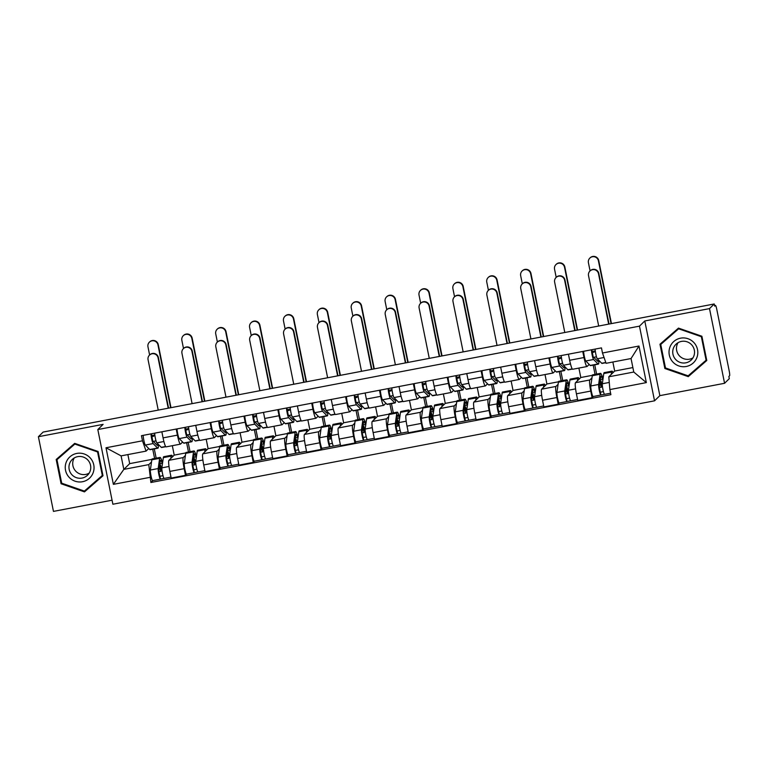 <?xml version="1.0" encoding="UTF-8"?>
<svg xmlns="http://www.w3.org/2000/svg" width="768" height="768" viewBox="0 0 768 768"><rect width="100%" height="100%" fill="white"/><g stroke="black" fill="none" stroke-linecap="round" stroke-linejoin="round"><path stroke-width="1.15" d="M724.57 383.29L709.507 308.611L714.24 303.974L43.133 432.077L38.4 436.714L103.123 424.358L97.814 429.552L112.877 504.23L654.538 400.829L659.846 395.645L724.57 383.29L729.302 378.653L728.861 376.474L729.6 375.754A4.454 0.557 79.2 0 0 729.197 370.934L716.774 309.322A4.454 0.557 79.2 0 0 715.459 305.405A4.454 0.557 79.2 0 0 715.421 305.434L714.566 305.597M38.4 436.714L53.462 511.392L112.061 500.208M709.507 308.611L644.784 320.966L639.475 326.15L97.814 429.552M714.24 303.974L714.682 306.154L715.421 305.434L714.566 305.578M172.32 445.69L174.221 455.126L168.912 460.32A10.253 1.277 79.2 0 0 169.843 471.408L171.178 478.051L185.51 475.315L184.176 468.672A10.253 1.277 -100.8 0 1 183.245 457.584L185.395 455.482M177.418 435.139L163.075 437.875A10.253 1.277 79.2 0 0 166.099 446.88L180.432 444.144A10.253 1.277 -100.8 0 1 177.418 435.139L176.189 429.062M163.075 437.875L161.856 431.798M186.749 474.096L185.51 475.315M185.693 430.128L186.518 434.256M188.17 442.426L190.042 451.699M182.621 442.042L180.528 444.086A10.253 1.277 -100.8 0 1 180.432 444.144M188.477 451.997L186.605 442.723M206.198 439.219L208.099 448.666L202.8 453.85A10.253 1.277 79.2 0 0 203.722 464.938L205.056 471.581L219.398 468.845L218.054 462.202A10.253 1.277 -100.8 0 1 217.133 451.114L219.283 449.011M195.734 425.328L196.963 431.414A10.253 1.277 79.2 0 0 199.978 440.41L214.31 437.674A10.253 1.277 -100.8 0 1 211.296 428.678L210.067 422.592M220.637 467.635L219.398 468.845M219.571 423.658L220.406 427.786M222.048 435.955L223.92 445.229M216.499 435.571L214.406 437.616A10.253 1.277 -100.8 0 1 214.31 437.674M222.355 445.526L220.483 436.253M240.077 432.758L241.987 442.195L236.678 447.389A10.253 1.277 79.2 0 0 237.6 458.477L238.944 465.11L253.277 462.374L251.933 455.731A10.253 1.277 -100.8 0 1 251.011 444.653L253.162 442.55M229.613 418.858L230.842 424.944A10.253 1.277 79.2 0 0 233.856 433.939L248.189 431.203A10.253 1.277 -100.8 0 1 245.174 422.208L243.946 416.122M254.515 461.165L253.277 462.374M253.45 417.187L254.285 421.315M255.936 429.485L257.798 438.758M250.378 429.101L248.285 431.155A10.253 1.277 -100.8 0 1 248.189 431.203M256.234 439.056L254.371 429.782M273.965 426.288L275.866 435.725L270.557 440.918A10.253 1.277 79.2 0 0 271.478 452.006L272.822 458.65L287.155 455.914L285.821 449.27A10.253 1.277 -100.8 0 1 284.89 438.182L287.04 436.08M263.501 412.397L264.72 418.474A10.253 1.277 79.2 0 0 267.734 427.478L282.077 424.742A10.253 1.277 -100.8 0 1 279.053 415.738L277.834 409.661M288.394 454.694L287.155 455.914M287.338 410.726L288.163 414.854M289.814 423.024L291.686 432.298M284.266 422.64L282.173 424.685A10.253 1.277 -100.8 0 1 282.077 424.742M290.122 432.595L288.25 423.322M307.843 419.818L309.744 429.264L304.435 434.448A10.253 1.277 79.2 0 0 305.366 445.536L306.701 452.179L321.034 449.443L319.699 442.8A10.253 1.277 -100.8 0 1 318.778 431.712L320.918 429.61M297.379 405.926L298.608 412.013A10.253 1.277 79.2 0 0 301.622 421.008L315.955 418.272A10.253 1.277 -100.8 0 1 312.941 409.267L311.712 403.19M322.272 448.234L321.034 449.443M321.216 404.256L322.051 408.384M323.693 416.554L325.565 425.827M318.144 416.17L316.051 418.214A10.253 1.277 -100.8 0 1 315.955 418.272M324 426.125L322.128 416.851M341.722 413.347L343.632 422.794L338.323 427.987A10.253 1.277 79.2 0 0 339.245 439.066L340.589 445.709L354.922 442.973L353.578 436.33A10.253 1.277 -100.8 0 1 352.656 425.251L354.806 423.149M331.258 399.456L332.486 405.542A10.253 1.277 79.2 0 0 335.501 414.538L349.834 411.802A10.253 1.277 -100.8 0 1 346.819 402.806L345.59 396.72M356.16 441.763L354.922 442.973M355.094 397.786L355.93 401.914M357.571 410.083L359.443 419.357M352.022 409.699L349.93 411.744A10.253 1.277 -100.8 0 1 349.834 411.802M357.878 419.654L356.016 410.381M375.61 406.886L377.51 416.323L372.202 421.517A10.253 1.277 79.2 0 0 373.123 432.605L374.467 439.238L388.8 436.502L387.456 429.869A10.253 1.277 -100.8 0 1 386.534 418.781L388.685 416.678M365.136 392.995L366.365 399.072A10.253 1.277 79.2 0 0 369.379 408.067L383.722 405.331A10.253 1.277 -100.8 0 1 380.698 396.336L379.478 390.259M390.038 435.293L388.8 436.502M388.973 391.325L389.808 395.453M391.459 403.622L393.331 412.886M385.91 403.238L383.818 405.283A10.253 1.277 -100.8 0 1 383.722 405.331M391.766 413.194L389.894 403.92M409.488 400.416L411.389 409.853L406.08 415.046A10.253 1.277 79.2 0 0 407.011 426.134L408.346 432.778L422.678 430.042L421.344 423.398A10.253 1.277 -100.8 0 1 420.413 412.31L422.563 410.208M399.024 386.525L400.243 392.602A10.253 1.277 79.2 0 0 403.267 401.606L417.6 398.87A10.253 1.277 -100.8 0 1 414.586 389.866L413.357 383.789M423.917 428.832L422.678 430.042M422.861 384.854L423.686 388.982M425.338 397.152L427.21 406.426M419.789 396.768L417.696 398.813A10.253 1.277 -100.8 0 1 417.6 398.87M425.645 406.723L423.773 397.45M443.366 393.946L445.267 403.392L439.968 408.586A10.253 1.277 79.2 0 0 440.89 419.664L442.224 426.307L456.566 423.571L455.222 416.928A10.253 1.277 -100.8 0 1 454.301 405.85L456.451 403.747M432.902 380.054L434.131 386.141A10.253 1.277 79.2 0 0 437.146 395.136L451.478 392.4A10.253 1.277 -100.8 0 1 448.464 383.405L447.235 377.318M457.805 422.362L456.566 423.571M456.739 378.384L457.574 382.512M459.216 390.682L461.088 399.955M453.667 390.298L451.574 392.342A10.253 1.277 -100.8 0 1 451.478 392.4M459.523 400.253L457.651 390.979M477.245 387.485L479.155 396.922L473.846 402.115A10.253 1.277 79.2 0 0 474.768 413.203L476.112 419.837L490.445 417.101L489.101 410.467A10.253 1.277 -100.8 0 1 488.179 399.379L490.33 397.277M466.781 373.594L468.01 379.67A10.253 1.277 79.2 0 0 471.024 388.666L485.357 385.93A10.253 1.277 -100.8 0 1 482.342 376.934L481.114 370.858M491.683 415.891L490.445 417.101M490.618 371.914L491.453 376.051M493.104 384.221L494.966 393.485M487.546 383.837L485.462 385.882A10.253 1.277 -100.8 0 1 485.357 385.93M493.402 393.792L491.539 384.518M511.133 381.014L513.034 390.451L507.725 395.645A10.253 1.277 79.2 0 0 508.646 406.733L509.99 413.376L524.323 410.64L522.989 403.997A10.253 1.277 -100.8 0 1 522.058 392.909L524.208 390.806M500.669 367.123L501.888 373.2A10.253 1.277 79.2 0 0 504.902 382.205L519.245 379.469A10.253 1.277 -100.8 0 1 516.221 370.464L515.002 364.387M525.562 409.43L524.323 410.64M524.506 365.453L525.331 369.581M526.982 377.75L528.854 387.024M521.434 377.366L519.341 379.411A10.253 1.277 -100.8 0 1 519.245 379.469M527.29 387.322L525.418 378.048M545.011 374.544L546.912 383.99L541.603 389.184A10.253 1.277 79.2 0 0 542.534 400.262L543.869 406.906L558.202 404.17L556.867 397.526A10.253 1.277 -100.8 0 1 555.946 386.438L558.086 384.346M534.547 360.653L535.776 366.739A10.253 1.277 79.2 0 0 538.79 375.734L553.123 372.998A10.253 1.277 -100.8 0 1 550.109 364.003L548.88 357.917M559.44 402.96L558.202 404.17M558.384 358.982L559.219 363.11M560.861 371.28L562.733 380.554M555.312 370.896L553.219 372.941A10.253 1.277 -100.8 0 1 553.123 372.998M561.168 380.851L559.296 371.578M578.89 368.083L580.8 377.52L575.491 382.714A10.253 1.277 79.2 0 0 576.413 393.802L577.757 400.435L592.09 397.699L590.746 391.066A10.253 1.277 -100.8 0 1 589.824 379.978L591.974 377.875M568.426 354.192L569.654 360.269A10.253 1.277 79.2 0 0 572.669 369.264L587.002 366.528A10.253 1.277 -100.8 0 1 583.987 357.533L582.758 351.446M593.328 396.49L592.09 397.699M592.262 352.512L593.098 356.65M594.739 364.81L596.611 374.083M589.19 364.435L587.098 366.48A10.253 1.277 -100.8 0 1 587.002 366.528M595.046 374.381L593.184 365.117M580.8 377.52L592.358 375.312M546.912 383.99L558.48 381.782M513.034 390.451L524.602 388.243M479.155 396.922L490.723 394.714M445.267 403.392L456.835 401.184M411.389 409.853L422.957 407.654M377.51 416.323L389.078 414.115M343.632 422.794L355.19 420.586M309.744 429.264L321.312 427.056M275.866 435.725L287.434 433.517M241.987 442.195L253.555 439.987M208.099 448.666L219.667 446.458M174.221 455.126L185.789 452.918M127.872 454.589L129.696 463.632L123.821 469.382L148.8 464.611L151.517 461.952M129.696 463.632L151.91 459.389M148.742 448.512L146.074 451.114L121.094 455.875L123.821 469.382L113.376 484.349L106.003 447.773L142.483 440.803L146.074 451.114M154.598 458.458L152.726 449.194M612.854 362.006L614.678 371.05L608.803 376.8L633.773 372.038L631.056 358.541L606.077 363.302L602.486 353.002L601.459 347.885L141.456 435.686L142.483 440.803M602.486 353.002L638.976 346.032L646.349 382.608L609.859 389.578L608.803 376.8M148.8 464.611L150.893 482.496L610.896 394.694L609.859 389.578M149.866 477.379L113.376 484.349M654.538 400.829L639.475 326.15M98.102 451.498L74.698 443.366L56.189 459.494L61.085 483.754L84.48 491.885L102.998 475.757L98.102 451.498M659.846 395.645L644.784 320.966M701.885 336.24L678.48 328.109L659.971 344.246L664.858 368.506L688.262 376.637L706.781 360.499L701.885 336.24M614.678 371.05L632.88 367.574M152.87 480.566L150.893 482.496M151.805 436.589L152.64 440.726M154.291 448.886L156.163 458.16M106.003 447.773L121.094 455.875M633.773 372.038L646.349 382.608M631.056 358.541L638.976 346.032M57.206 458.611L57.35 459.322M84.845 490.685L85.488 490.906L102.979 475.661M85.488 490.906L84.48 491.885M61.69 483.158L61.085 483.754M660.989 343.354L661.133 344.074M688.618 375.437L689.261 375.658L706.762 360.413M689.261 375.658L688.262 376.637M665.472 367.901L664.858 368.506M149.482 355.114L149.789 354.816A5.126 5.069 45.6 0 1 158.371 357.523L158.064 357.83A5.126 5.069 -134.4 0 0 149.482 355.114A5.126 5.069 -134.4 0 0 148.07 359.731L158.227 410.112M153.437 435.216L153.648 436.243L154.531 435.014M165.782 446.698L161.606 447.494A13.373 1.67 -100.8 0 1 161.261 447.331L156.835 442.858A5.568 0.691 -100.8 0 1 155.501 438.835A5.568 0.691 -100.8 0 1 154.685 433.162M157.747 443.789A10.474 1.306 -100.8 0 1 157.363 445.354A10.474 1.306 -100.8 0 1 157.094 445.229L152.669 440.755L151.709 435.552L154.829 434.957M153.293 441.379L156.019 440.861M158.352 444.394A13.373 1.67 -100.8 0 1 157.91 448.195A13.373 1.67 -100.8 0 1 157.565 448.032L153.139 443.568A5.568 0.691 -100.8 0 1 151.814 439.546A5.568 0.691 -100.8 0 1 150.989 433.872M157.91 448.195L150.086 449.693A13.373 1.67 -100.8 0 1 149.75 449.53L145.325 445.056A5.568 0.691 -100.8 0 1 143.99 441.034A5.568 0.691 -100.8 0 1 143.174 435.36M153.648 436.243L151.67 436.618M151.709 435.552L151.354 433.795M158.064 357.83L168.221 408.202M168.576 408.134L158.371 357.523M149.376 342.182L149.693 341.875A5.126 5.069 45.6 0 1 158.266 344.592L157.958 344.89A5.126 5.069 -134.4 0 0 149.376 342.182A5.126 5.069 -134.4 0 0 147.965 346.8L149.616 354.979M159.542 466.09L160.608 465.139L159.648 465.322M160.608 465.139L161.712 470.582L158.813 471.888M159.869 463.776L162.154 463.334A10.474 1.306 79.2 0 0 160.598 460.262A10.474 1.306 79.2 0 0 160.272 460.973L158.813 471.206L160.493 479.098A5.568 0.691 79.2 0 1 160.435 479.126L152.621 480.614A5.568 0.691 79.2 0 0 152.669 480.586M162.154 463.334L162.038 461.338A13.373 1.67 79.2 0 0 160.051 457.421A13.373 1.67 79.2 0 0 159.638 458.323L158.179 468.557A5.568 0.691 79.2 0 0 158.899 474.73A5.568 0.691 79.2 0 0 160.435 479.126M160.051 457.421L152.237 458.909A13.373 1.67 79.2 0 0 151.824 459.811L150.355 470.045A5.568 0.691 79.2 0 0 151.085 476.218A5.568 0.691 79.2 0 0 152.621 480.614M162.989 475.68L159.869 476.275M172.646 456.672A13.373 1.67 79.2 0 0 171.562 455.222L163.747 456.72A13.373 1.67 79.2 0 0 163.334 457.613L161.866 467.846A5.568 0.691 79.2 0 0 162.595 474.029A5.568 0.691 79.2 0 0 164.131 478.416A5.568 0.691 79.2 0 0 164.179 478.387M171.562 455.222A13.373 1.67 79.2 0 0 171.149 456.125L170.822 458.458M164.074 478.406L160.493 479.098M159.658 466.07L160.752 471.514M170.986 407.674L158.266 344.592M157.958 344.89L170.63 407.741M183.36 348.653L183.667 348.346A5.126 5.069 45.6 0 1 192.25 351.062L191.942 351.36A5.126 5.069 -134.4 0 0 183.36 348.653A5.126 5.069 -134.4 0 0 181.949 353.27L192.106 403.642M187.315 428.755L187.526 429.773L188.419 428.544M199.661 440.227L195.485 441.024A13.373 1.67 -100.8 0 1 195.139 440.861L190.714 436.397A5.568 0.691 -100.8 0 1 189.389 432.374A5.568 0.691 -100.8 0 1 188.563 426.701M191.626 437.318A10.474 1.306 -100.8 0 1 191.251 438.883A10.474 1.306 -100.8 0 1 190.982 438.758L186.547 434.285L185.587 429.082L188.707 428.486M187.171 434.918L189.898 434.4M192.23 437.923A13.373 1.67 -100.8 0 1 191.789 441.734A13.373 1.67 -100.8 0 1 191.453 441.571L187.018 437.098A5.568 0.691 -100.8 0 1 185.693 433.075A5.568 0.691 -100.8 0 1 184.877 427.402M191.789 441.734L183.974 443.222A13.373 1.67 -100.8 0 1 183.629 443.059L179.203 438.595A5.568 0.691 -100.8 0 1 177.878 434.563A5.568 0.691 -100.8 0 1 177.053 428.899M187.526 429.773L185.558 430.147M185.587 429.082L185.242 427.334M191.942 351.36L202.099 401.741M202.454 401.664L192.25 351.062M217.238 342.182L217.555 341.875A5.126 5.069 45.6 0 1 226.128 344.592L225.821 344.89A5.126 5.069 -134.4 0 0 217.238 342.182A5.126 5.069 -134.4 0 0 215.827 346.8L225.994 397.181M221.203 422.285L221.405 423.302L222.298 422.074M233.549 433.757L229.363 434.563A13.373 1.67 -100.8 0 1 229.027 434.4L224.592 429.926A5.568 0.691 -100.8 0 1 223.267 425.904A5.568 0.691 -100.8 0 1 222.442 420.23M225.514 430.848A10.474 1.306 -100.8 0 1 225.13 432.422A10.474 1.306 -100.8 0 1 224.861 432.288L220.435 427.824L219.475 422.611L222.595 422.016M221.059 428.448L223.776 427.93M226.118 431.462A13.373 1.67 -100.8 0 1 225.677 435.264A13.373 1.67 -100.8 0 1 225.331 435.101L220.906 430.627A5.568 0.691 -100.8 0 1 219.571 426.605A5.568 0.691 -100.8 0 1 218.755 420.931M225.677 435.264L217.853 436.762A13.373 1.67 -100.8 0 1 217.507 436.589L213.082 432.125A5.568 0.691 -100.8 0 1 211.757 428.102A5.568 0.691 -100.8 0 1 210.931 422.429M221.405 423.302L219.437 423.686M219.475 422.611L219.12 420.864M225.821 344.89L235.978 395.27M236.333 395.203L226.128 344.592M68.842 476.986A14.486 14.323 -134.4 0 0 89.174 478.493A14.486 14.323 -134.4 0 0 90.442 458.17A14.486 14.323 -134.4 0 0 70.109 456.672A14.486 14.323 -134.4 0 0 68.842 476.986M71.683 474.49A10.963 10.848 -134.4 0 0 87.523 475.21A10.963 10.848 -134.4 0 0 88.032 460.243A10.963 10.848 -134.4 0 0 72.192 459.523A10.963 10.848 -134.4 0 0 71.683 474.49M74.294 457.93A10.963 10.848 -134.4 0 0 89.174 473.136M74.899 444.077L97.574 451.949L102.317 475.459L84.384 491.088L61.699 483.206L56.966 459.706L75.379 443.606M56.966 459.706L75.341 443.587M98.054 451.478L97.574 451.949M102.835 474.95L102.317 475.459M672.624 361.738A14.486 14.323 -134.4 0 0 692.947 363.235A14.486 14.323 -134.4 0 0 694.214 342.922A14.486 14.323 -134.4 0 0 673.891 341.414A14.486 14.323 -134.4 0 0 672.624 361.738M675.456 359.242A10.963 10.848 -134.4 0 0 691.306 359.952A10.963 10.848 -134.4 0 0 691.814 344.995A10.963 10.848 -134.4 0 0 675.965 344.275A10.963 10.848 -134.4 0 0 675.456 359.242M678.067 342.672A10.963 10.848 -134.4 0 0 692.957 357.888M678.682 328.819L701.357 336.701L706.099 360.202L688.157 375.83L665.482 367.958L660.739 344.448L679.162 328.349M660.739 344.448L679.123 328.339M701.837 336.23L701.357 336.701M706.618 359.693L706.099 360.202M183.264 335.712L183.571 335.414A5.126 5.069 45.6 0 1 192.154 338.122L191.837 338.429A5.126 5.069 -134.4 0 0 183.264 335.712A5.126 5.069 -134.4 0 0 181.853 340.33L183.504 348.518M193.421 459.629L194.486 458.669L193.536 458.851M194.486 458.669L195.59 464.112L192.691 465.418M193.757 457.306L196.032 456.864A10.474 1.306 79.2 0 0 194.477 453.802A10.474 1.306 79.2 0 0 194.15 454.502L192.691 464.736L194.371 472.627A5.568 0.691 79.2 0 1 194.323 472.656L186.499 474.144A5.568 0.691 79.2 0 0 186.557 474.115M196.032 456.864L195.917 454.877A13.373 1.67 79.2 0 0 193.93 450.95A13.373 1.67 79.2 0 0 193.526 451.853L192.058 462.086A5.568 0.691 79.2 0 0 192.787 468.259A5.568 0.691 79.2 0 0 194.323 472.656M193.93 450.95L186.115 452.448A13.373 1.67 79.2 0 0 185.702 453.341L184.243 463.574A5.568 0.691 79.2 0 0 184.963 469.757A5.568 0.691 79.2 0 0 186.499 474.144M196.867 469.21L193.747 469.805M206.534 450.202A13.373 1.67 79.2 0 0 205.44 448.752L197.626 450.25A13.373 1.67 79.2 0 0 197.213 451.142L195.754 461.376A5.568 0.691 79.2 0 0 196.474 467.558A5.568 0.691 79.2 0 0 198.01 471.955A5.568 0.691 79.2 0 0 198.067 471.917M205.44 448.752A13.373 1.67 79.2 0 0 205.037 449.654L204.701 451.987M197.952 471.946L194.371 472.627M193.536 459.6L194.64 465.043M204.874 401.203L192.154 338.122M191.837 338.429L204.509 401.28M217.142 329.251L217.45 328.944A5.126 5.069 45.6 0 1 226.032 331.651L225.725 331.958A5.126 5.069 -134.4 0 0 217.142 329.251A5.126 5.069 -134.4 0 0 215.731 333.869L217.382 342.048M227.299 453.158L228.374 452.208L227.414 452.39M228.374 452.208L229.469 457.651L226.57 458.947M227.635 450.835L229.91 450.403A10.474 1.306 79.2 0 0 228.355 447.331A10.474 1.306 79.2 0 0 228.038 448.032L226.57 458.266L228.25 466.157A5.568 0.691 79.2 0 1 228.202 466.186L220.378 467.683A5.568 0.691 79.2 0 0 220.435 467.654M229.91 450.403L229.805 448.406A13.373 1.67 79.2 0 0 227.818 444.49A13.373 1.67 79.2 0 0 227.405 445.382L225.936 455.616A5.568 0.691 79.2 0 0 226.666 461.798A5.568 0.691 79.2 0 0 228.202 466.186M227.818 444.49L219.994 445.978A13.373 1.67 79.2 0 0 219.581 446.88L218.122 457.114A5.568 0.691 79.2 0 0 218.842 463.286A5.568 0.691 79.2 0 0 220.378 467.683M230.746 462.739L227.626 463.334M240.413 443.731A13.373 1.67 79.2 0 0 239.328 442.291L231.504 443.779A13.373 1.67 79.2 0 0 231.101 444.682L229.632 454.915A5.568 0.691 79.2 0 0 230.352 461.088A5.568 0.691 79.2 0 0 231.888 465.485A5.568 0.691 79.2 0 0 231.946 465.456M239.328 442.291A13.373 1.67 79.2 0 0 238.915 443.184L238.579 445.526M231.83 465.475L228.25 466.157M227.424 453.139L228.518 458.582M238.752 394.742L226.032 331.651M225.725 331.958L238.397 394.81M251.126 335.712L251.434 335.414A5.126 5.069 45.6 0 1 260.016 338.122L259.699 338.429A5.126 5.069 -134.4 0 0 251.126 335.712A5.126 5.069 -134.4 0 0 249.715 340.33L259.872 390.71M255.082 415.814L255.283 416.842L256.176 415.603M267.427 427.296L263.242 428.093A13.373 1.67 -100.8 0 1 262.906 427.93L258.48 423.456A5.568 0.691 -100.8 0 1 257.146 419.434A5.568 0.691 -100.8 0 1 256.33 413.76M259.392 424.387A10.474 1.306 -100.8 0 1 259.008 425.952A10.474 1.306 -100.8 0 1 258.739 425.827L254.314 421.354L253.354 416.15L256.474 415.555M254.938 421.978L257.654 421.459M259.997 424.992A13.373 1.67 -100.8 0 1 259.555 428.794A13.373 1.67 -100.8 0 1 259.21 428.63L254.784 424.166A5.568 0.691 -100.8 0 1 253.459 420.144A5.568 0.691 -100.8 0 1 252.634 414.47M259.555 428.794L251.731 430.291A13.373 1.67 -100.8 0 1 251.395 430.128L246.96 425.654A5.568 0.691 -100.8 0 1 245.635 421.632A5.568 0.691 -100.8 0 1 244.819 415.958M255.283 416.842L253.315 417.216M253.354 416.15L252.998 414.394M259.699 338.429L269.866 388.8M270.221 388.733L260.016 338.122M285.005 329.251L285.312 328.944A5.126 5.069 45.6 0 1 293.894 331.651L293.587 331.958A5.126 5.069 -134.4 0 0 285.005 329.251A5.126 5.069 -134.4 0 0 283.594 333.869L293.75 384.24M288.96 409.354L289.171 410.371L290.064 409.142M301.306 420.826L297.13 421.622A13.373 1.67 -100.8 0 1 296.784 421.459L292.358 416.995A5.568 0.691 -100.8 0 1 291.024 412.963A5.568 0.691 -100.8 0 1 290.208 407.299M293.27 417.917A10.474 1.306 -100.8 0 1 292.896 419.482A10.474 1.306 -100.8 0 1 292.627 419.357L288.192 414.883L287.232 409.68L290.352 409.085M288.816 415.517L291.542 414.998M293.875 418.522A13.373 1.67 -100.8 0 1 293.434 422.333A13.373 1.67 -100.8 0 1 293.088 422.17L288.662 417.696A5.568 0.691 -100.8 0 1 287.338 413.674A5.568 0.691 -100.8 0 1 286.512 408M293.434 422.333L285.619 423.821A13.373 1.67 -100.8 0 1 285.274 423.658L280.848 419.184A5.568 0.691 -100.8 0 1 279.514 415.162A5.568 0.691 -100.8 0 1 278.698 409.488M289.171 410.371L287.194 410.746M287.232 409.68L286.886 407.933M293.587 331.958L303.744 382.33M304.099 382.262L293.894 331.651M318.883 322.781L319.2 322.474A5.126 5.069 45.6 0 1 327.773 325.19L327.466 325.488A5.126 5.069 -134.4 0 0 318.883 322.781A5.126 5.069 -134.4 0 0 317.472 327.398L327.629 377.77M322.848 402.883L323.05 403.901L323.942 402.672M335.194 414.355L331.008 415.162A13.373 1.67 -100.8 0 1 330.662 414.998L326.237 410.525A5.568 0.691 -100.8 0 1 324.912 406.502A5.568 0.691 -100.8 0 1 324.086 400.829M327.149 411.446A10.474 1.306 -100.8 0 1 326.774 413.021A10.474 1.306 -100.8 0 1 326.506 412.886L322.08 408.422L321.12 403.21L324.24 402.614M322.694 409.046L325.421 408.528M327.754 412.061A13.373 1.67 -100.8 0 1 327.312 415.862A13.373 1.67 -100.8 0 1 326.976 415.699L322.541 411.226A5.568 0.691 -100.8 0 1 321.216 407.203A5.568 0.691 -100.8 0 1 320.4 401.53M327.312 415.862L319.498 417.35A13.373 1.67 -100.8 0 1 319.152 417.187L314.726 412.723A5.568 0.691 -100.8 0 1 313.402 408.701A5.568 0.691 -100.8 0 1 312.576 403.027M323.05 403.901L321.082 404.285M321.12 403.21L320.765 401.462M327.466 325.488L337.622 375.869M337.978 375.802L327.773 325.19M251.021 322.781L251.338 322.474A5.126 5.069 45.6 0 1 259.91 325.19L259.603 325.488A5.126 5.069 -134.4 0 0 251.021 322.781A5.126 5.069 -134.4 0 0 249.61 327.398L251.261 335.578M261.187 446.688L262.253 445.738L261.293 445.92M262.253 445.738L263.347 451.181L260.458 452.486M261.514 444.365L263.798 443.933A10.474 1.306 79.2 0 0 262.234 440.861A10.474 1.306 79.2 0 0 261.917 441.571L260.458 451.805L262.138 459.686A5.568 0.691 79.2 0 1 262.08 459.725L254.266 461.213A5.568 0.691 79.2 0 0 254.314 461.184M263.798 443.933L263.683 441.936A13.373 1.67 79.2 0 0 261.696 438.019A13.373 1.67 79.2 0 0 261.283 438.912L259.824 449.146A5.568 0.691 79.2 0 0 260.544 455.328A5.568 0.691 79.2 0 0 262.08 459.725M261.696 438.019L253.872 439.507A13.373 1.67 79.2 0 0 253.469 440.41L252 450.643A5.568 0.691 79.2 0 0 252.73 456.816A5.568 0.691 79.2 0 0 254.266 461.213M264.624 456.278L261.514 456.874M274.291 437.261A13.373 1.67 79.2 0 0 273.206 435.821L265.382 437.309A13.373 1.67 79.2 0 0 264.979 438.211L263.51 448.445A5.568 0.691 79.2 0 0 264.24 454.618A5.568 0.691 79.2 0 0 265.776 459.014A5.568 0.691 79.2 0 0 265.824 458.986M273.206 435.821A13.373 1.67 79.2 0 0 272.794 436.723L272.458 439.056M265.709 459.005L262.138 459.686M261.302 446.669L262.397 452.112M272.63 388.272L259.91 325.19M259.603 325.488L272.275 388.339M284.909 316.31L285.216 316.013A5.126 5.069 45.6 0 1 293.789 318.72L293.482 319.027A5.126 5.069 -134.4 0 0 284.909 316.31A5.126 5.069 -134.4 0 0 283.498 320.928L285.139 329.117M295.066 440.227L296.131 439.267L295.171 439.45M296.131 439.267L297.235 444.71L294.336 446.016M295.402 437.904L297.677 437.462A10.474 1.306 79.2 0 0 296.122 434.4A10.474 1.306 79.2 0 0 295.795 435.101L294.336 445.334L296.016 453.226A5.568 0.691 79.2 0 1 295.958 453.254L288.144 454.742A5.568 0.691 79.2 0 0 288.192 454.714M297.677 437.462L297.562 435.466A13.373 1.67 79.2 0 0 295.574 431.549A13.373 1.67 79.2 0 0 295.162 432.451L293.702 442.685A5.568 0.691 79.2 0 0 294.422 448.858A5.568 0.691 79.2 0 0 295.958 453.254M295.574 431.549L287.76 433.046A13.373 1.67 79.2 0 0 287.347 433.939L285.888 444.173A5.568 0.691 79.2 0 0 286.608 450.355A5.568 0.691 79.2 0 0 288.144 454.742M298.512 449.808L295.392 450.403M308.179 430.8A13.373 1.67 79.2 0 0 307.085 429.35L299.27 430.848A13.373 1.67 79.2 0 0 298.858 431.741L297.398 441.974A5.568 0.691 79.2 0 0 298.118 448.157A5.568 0.691 79.2 0 0 299.654 452.544A5.568 0.691 79.2 0 0 299.712 452.515M307.085 429.35A13.373 1.67 79.2 0 0 306.682 430.253L306.346 432.586M299.597 452.544L296.016 453.226M295.181 440.198L296.285 445.642M306.509 381.802L293.789 318.72M293.482 319.027L306.154 381.869M318.787 309.85L319.094 309.542A5.126 5.069 45.6 0 1 327.677 312.25L327.37 312.557A5.126 5.069 -134.4 0 0 318.787 309.85A5.126 5.069 -134.4 0 0 317.376 314.467L319.027 322.646M328.944 433.757L330.019 432.797L329.059 432.989M330.019 432.797L331.114 438.24L328.214 439.546M329.28 431.434L331.555 431.002A10.474 1.306 79.2 0 0 330 427.93A10.474 1.306 79.2 0 0 329.683 428.63L328.214 438.864L329.894 446.755A5.568 0.691 79.2 0 1 329.846 446.784L322.022 448.282A5.568 0.691 79.2 0 0 322.08 448.253M331.555 431.002L331.45 429.005A13.373 1.67 79.2 0 0 329.453 425.078A13.373 1.67 79.2 0 0 329.05 425.981L327.581 436.214A5.568 0.691 79.2 0 0 328.31 442.387A5.568 0.691 79.2 0 0 329.846 446.784M329.453 425.078L321.638 426.576A13.373 1.67 79.2 0 0 321.226 427.478L319.766 437.712A5.568 0.691 79.2 0 0 320.486 443.885A5.568 0.691 79.2 0 0 322.022 448.282M332.39 443.338L329.27 443.933M342.058 424.33A13.373 1.67 79.2 0 0 340.973 422.89L333.149 424.378A13.373 1.67 79.2 0 0 332.736 425.28L331.277 435.514A5.568 0.691 79.2 0 0 331.997 441.686A5.568 0.691 79.2 0 0 333.533 446.083A5.568 0.691 79.2 0 0 333.59 446.054M340.973 422.89A13.373 1.67 79.2 0 0 340.56 423.782L340.224 426.125M333.475 446.074L329.894 446.755M329.059 433.728L330.163 439.171M340.397 375.341L327.677 312.25M327.37 312.557L340.042 375.408M352.771 316.31L353.078 316.013A5.126 5.069 45.6 0 1 361.661 318.72L361.344 319.027A5.126 5.069 -134.4 0 0 352.771 316.31A5.126 5.069 -134.4 0 0 351.36 320.928L361.517 371.309M356.726 396.413L356.928 397.44L357.821 396.202M369.072 407.894L364.886 408.691A13.373 1.67 -100.8 0 1 364.55 408.528L360.115 404.054A5.568 0.691 -100.8 0 1 358.79 400.032A5.568 0.691 -100.8 0 1 357.974 394.358M361.037 404.976A10.474 1.306 -100.8 0 1 360.653 406.55A10.474 1.306 -100.8 0 1 360.384 406.426L355.958 401.952L354.998 396.749L358.118 396.154M356.582 402.576L359.299 402.058M361.642 405.59A13.373 1.67 -100.8 0 1 361.2 409.392A13.373 1.67 -100.8 0 1 360.854 409.229L356.429 404.765A5.568 0.691 -100.8 0 1 355.094 400.733A5.568 0.691 -100.8 0 1 354.278 395.069M361.2 409.392L353.376 410.89A13.373 1.67 -100.8 0 1 353.04 410.726L348.605 406.253A5.568 0.691 -100.8 0 1 347.28 402.23A5.568 0.691 -100.8 0 1 346.464 396.557M356.928 397.44L354.96 397.814M354.998 396.749L354.643 394.992M361.344 319.027L371.501 369.398M371.866 369.331L361.661 318.72M352.666 303.379L352.973 303.072A5.126 5.069 45.6 0 1 361.555 305.789L361.248 306.086A5.126 5.069 -134.4 0 0 352.666 303.379A5.126 5.069 -134.4 0 0 351.254 307.997L352.906 316.176M362.832 427.286L363.898 426.336L362.938 426.518M363.898 426.336L364.992 431.779L362.093 433.075M363.158 424.963L365.443 424.531A10.474 1.306 79.2 0 0 363.878 421.459A10.474 1.306 79.2 0 0 363.562 422.17L362.093 432.403L363.782 440.285A5.568 0.691 79.2 0 1 363.725 440.314L355.91 441.811A5.568 0.691 79.2 0 0 355.958 441.782M365.443 424.531L365.328 422.534A13.373 1.67 79.2 0 0 363.341 418.618A13.373 1.67 79.2 0 0 362.928 419.51L361.469 429.744A5.568 0.691 79.2 0 0 362.189 435.926A5.568 0.691 79.2 0 0 363.725 440.314M363.341 418.618L355.517 420.106A13.373 1.67 79.2 0 0 355.114 421.008L353.645 431.242A5.568 0.691 79.2 0 0 354.365 437.414A5.568 0.691 79.2 0 0 355.91 441.811M366.269 436.877L363.149 437.472M375.936 417.859A13.373 1.67 79.2 0 0 374.851 416.419L367.027 417.907A13.373 1.67 79.2 0 0 366.624 418.81L365.155 429.043A5.568 0.691 79.2 0 0 365.885 435.216A5.568 0.691 79.2 0 0 367.421 439.613A5.568 0.691 79.2 0 0 367.469 439.584M374.851 416.419A13.373 1.67 79.2 0 0 374.438 417.322L374.102 419.654M367.354 439.603L363.782 440.285M362.947 427.267L364.042 432.71M374.275 368.87L361.555 305.789M361.248 306.086L373.92 368.938M386.65 309.85L386.957 309.542A5.126 5.069 45.6 0 1 395.539 312.25L395.232 312.557A5.126 5.069 -134.4 0 0 386.65 309.85A5.126 5.069 -134.4 0 0 385.238 314.467L395.395 364.838M390.605 389.952L390.816 390.97L391.699 389.741M402.95 401.424L398.774 402.221A13.373 1.67 -100.8 0 1 398.429 402.058L394.003 397.594A5.568 0.691 -100.8 0 1 392.669 393.562A5.568 0.691 -100.8 0 1 391.853 387.898M394.915 398.515A10.474 1.306 -100.8 0 1 394.531 400.08A10.474 1.306 -100.8 0 1 394.262 399.955L389.837 395.482L388.877 390.278L391.997 389.683M390.461 396.115L393.187 395.597M395.52 399.12A13.373 1.67 -100.8 0 1 395.078 402.931A13.373 1.67 -100.8 0 1 394.733 402.768L390.307 398.294A5.568 0.691 -100.8 0 1 388.982 394.272A5.568 0.691 -100.8 0 1 388.157 388.598M395.078 402.931L387.254 404.419A13.373 1.67 -100.8 0 1 386.918 404.256L382.493 399.782A5.568 0.691 -100.8 0 1 381.158 395.76A5.568 0.691 -100.8 0 1 380.342 390.086M390.816 390.97L388.838 391.344M388.877 390.278L388.522 388.531M395.232 312.557L405.389 362.928M405.744 362.861L395.539 312.25M386.544 296.909L386.861 296.611A5.126 5.069 45.6 0 1 395.434 299.318L395.126 299.626A5.126 5.069 -134.4 0 0 386.544 296.909A5.126 5.069 -134.4 0 0 385.133 301.526L386.784 309.706M396.71 420.816L397.776 419.866L396.816 420.048M397.776 419.866L398.88 425.309L395.981 426.614M397.037 418.502L399.322 418.061A10.474 1.306 79.2 0 0 397.766 414.998A10.474 1.306 79.2 0 0 397.44 415.699L395.981 425.933L397.661 433.824A5.568 0.691 79.2 0 1 397.603 433.853L389.789 435.341A5.568 0.691 79.2 0 0 389.837 435.312M399.322 418.061L399.206 416.064A13.373 1.67 79.2 0 0 397.219 412.147A13.373 1.67 79.2 0 0 396.806 413.05L395.347 423.283A5.568 0.691 79.2 0 0 396.067 429.456A5.568 0.691 79.2 0 0 397.603 433.853M397.219 412.147L389.405 413.645A13.373 1.67 79.2 0 0 388.992 414.538L387.523 424.771A5.568 0.691 79.2 0 0 388.253 430.954A5.568 0.691 79.2 0 0 389.789 435.341M400.157 430.406L397.037 431.002M409.814 411.398A13.373 1.67 79.2 0 0 408.73 409.949L400.915 411.446A13.373 1.67 79.2 0 0 400.502 412.339L399.034 422.573A5.568 0.691 79.2 0 0 399.763 428.755A5.568 0.691 79.2 0 0 401.299 433.142A5.568 0.691 79.2 0 0 401.347 433.114M408.73 409.949A13.373 1.67 79.2 0 0 408.317 410.851L407.99 413.184M401.242 433.142L397.661 433.824M396.826 420.797L397.92 426.24M408.154 362.4L395.434 299.318M395.126 299.626L407.798 362.467M420.528 303.379L420.835 303.072A5.126 5.069 45.6 0 1 429.418 305.789L429.11 306.086A5.126 5.069 -134.4 0 0 420.528 303.379A5.126 5.069 -134.4 0 0 419.117 307.997L429.274 358.368M424.483 383.482L424.694 384.499L425.587 383.27M436.829 394.954L432.653 395.76A13.373 1.67 -100.8 0 1 432.307 395.587L427.882 391.123A5.568 0.691 -100.8 0 1 426.557 387.101A5.568 0.691 -100.8 0 1 425.731 381.427M428.794 392.045A10.474 1.306 -100.8 0 1 428.419 393.61A10.474 1.306 -100.8 0 1 428.15 393.485L423.715 389.021L422.755 383.808L425.875 383.213M424.339 389.645L427.066 389.126M429.398 392.659A13.373 1.67 -100.8 0 1 428.957 396.461A13.373 1.67 -100.8 0 1 428.621 396.298L424.186 391.824A5.568 0.691 -100.8 0 1 422.861 387.802A5.568 0.691 -100.8 0 1 422.045 382.128M428.957 396.461L421.142 397.949A13.373 1.67 -100.8 0 1 420.797 397.786L416.371 393.322A5.568 0.691 -100.8 0 1 415.046 389.299A5.568 0.691 -100.8 0 1 414.221 383.626M424.694 384.499L422.726 384.883M422.755 383.808L422.41 382.061M429.11 306.086L439.267 356.467M439.622 356.4L429.418 305.789M420.432 290.438L420.739 290.141A5.126 5.069 45.6 0 1 429.322 292.848L429.005 293.155A5.126 5.069 -134.4 0 0 420.432 290.438A5.126 5.069 -134.4 0 0 419.021 295.066L420.672 303.245M430.589 414.355L431.664 413.395L430.704 413.578M431.664 413.395L432.758 418.838L429.859 420.144M430.925 412.032L433.2 411.6A10.474 1.306 79.2 0 0 431.645 408.528A10.474 1.306 79.2 0 0 431.318 409.229L429.859 419.462L431.539 427.354A5.568 0.691 79.2 0 1 431.491 427.382L423.667 428.88A5.568 0.691 79.2 0 0 423.725 428.851M433.2 411.6L433.085 409.603A13.373 1.67 79.2 0 0 431.098 405.677A13.373 1.67 79.2 0 0 430.694 406.579L429.226 416.813A5.568 0.691 79.2 0 0 429.955 422.986A5.568 0.691 79.2 0 0 431.491 427.382M431.098 405.677L423.283 407.174A13.373 1.67 79.2 0 0 422.87 408.067L421.411 418.301A5.568 0.691 79.2 0 0 422.131 424.483A5.568 0.691 79.2 0 0 423.667 428.88M434.035 423.936L430.915 424.531M443.702 404.928A13.373 1.67 79.2 0 0 442.608 403.488L434.794 404.976A13.373 1.67 79.2 0 0 434.381 405.878L432.922 416.112A5.568 0.691 79.2 0 0 433.642 422.285A5.568 0.691 79.2 0 0 435.178 426.682A5.568 0.691 79.2 0 0 435.235 426.653M442.608 403.488A13.373 1.67 79.2 0 0 442.205 404.381L441.869 406.723M435.12 426.672L431.539 427.354M430.704 414.326L431.808 419.77M442.042 355.939L429.322 292.848M429.005 293.155L441.677 356.006M454.406 296.909L454.723 296.611A5.126 5.069 45.6 0 1 463.296 299.318L462.989 299.626A5.126 5.069 -134.4 0 0 454.406 296.909A5.126 5.069 -134.4 0 0 452.995 301.526L463.162 351.907M458.371 377.011L458.573 378.038L459.466 376.8M470.717 388.493L466.531 389.29A13.373 1.67 -100.8 0 1 466.195 389.126L461.76 384.653A5.568 0.691 -100.8 0 1 460.435 380.63A5.568 0.691 -100.8 0 1 459.61 374.957M462.682 385.574A10.474 1.306 -100.8 0 1 462.298 387.149A10.474 1.306 -100.8 0 1 462.029 387.014L457.603 382.55L456.643 377.338L459.763 376.742M458.227 383.174L460.944 382.656M463.286 386.189A13.373 1.67 -100.8 0 1 462.845 389.99A13.373 1.67 -100.8 0 1 462.499 389.827L458.074 385.363A5.568 0.691 -100.8 0 1 456.739 381.331A5.568 0.691 -100.8 0 1 455.923 375.667M462.845 389.99L455.021 391.488A13.373 1.67 -100.8 0 1 454.675 391.325L450.25 386.851A5.568 0.691 -100.8 0 1 448.925 382.829A5.568 0.691 -100.8 0 1 448.099 377.155M458.573 378.038L456.605 378.413M456.643 377.338L456.288 375.59M462.989 299.626L473.146 349.997M473.501 349.93L463.296 299.318M454.31 283.978L454.618 283.67A5.126 5.069 45.6 0 1 463.2 286.387L462.893 286.685A5.126 5.069 -134.4 0 0 454.31 283.978A5.126 5.069 -134.4 0 0 452.899 288.595L454.55 296.774M464.467 407.885L465.542 406.934L464.582 407.117M465.542 406.934L466.637 412.378L463.738 413.674M464.803 405.562L467.078 405.13A10.474 1.306 79.2 0 0 465.523 402.058A10.474 1.306 79.2 0 0 465.206 402.758L463.738 412.992L465.418 420.883A5.568 0.691 79.2 0 1 465.37 420.912L457.546 422.41A5.568 0.691 79.2 0 0 457.603 422.381M467.078 405.13L466.973 403.133A13.373 1.67 79.2 0 0 464.986 399.216A13.373 1.67 79.2 0 0 464.573 400.109L463.104 410.342A5.568 0.691 79.2 0 0 463.834 416.525A5.568 0.691 79.2 0 0 465.37 420.912M464.986 399.216L457.162 400.704A13.373 1.67 79.2 0 0 456.749 401.606L455.29 411.84A5.568 0.691 79.2 0 0 456.01 418.013A5.568 0.691 79.2 0 0 457.546 422.41M467.914 417.475L464.794 418.07M477.581 398.458A13.373 1.67 79.2 0 0 476.496 397.018L468.672 398.506A13.373 1.67 79.2 0 0 468.269 399.408L466.8 409.642A5.568 0.691 79.2 0 0 467.52 415.814A5.568 0.691 79.2 0 0 469.056 420.211A5.568 0.691 79.2 0 0 469.114 420.182M476.496 397.018A13.373 1.67 79.2 0 0 476.083 397.91L475.747 400.253M468.998 420.202L465.418 420.883M464.592 407.866L465.686 413.309M475.92 349.469L463.2 286.387M462.893 286.685L475.565 349.536M488.294 290.438L488.602 290.141A5.126 5.069 45.6 0 1 497.184 292.848L496.867 293.155A5.126 5.069 -134.4 0 0 488.294 290.438A5.126 5.069 -134.4 0 0 486.883 295.056L497.04 345.437M492.25 370.541L492.451 371.568L493.344 370.339M504.595 382.022L500.41 382.819A13.373 1.67 -100.8 0 1 500.074 382.656L495.648 378.182A5.568 0.691 -100.8 0 1 494.314 374.16A5.568 0.691 -100.8 0 1 493.498 368.486M496.56 379.114A10.474 1.306 -100.8 0 1 496.176 380.678A10.474 1.306 -100.8 0 1 495.907 380.554L491.482 376.08L490.522 370.877L493.642 370.282M492.106 376.714L494.822 376.186M497.165 379.718A13.373 1.67 -100.8 0 1 496.723 383.53A13.373 1.67 -100.8 0 1 496.378 383.357L491.952 378.893A5.568 0.691 -100.8 0 1 490.627 374.87A5.568 0.691 -100.8 0 1 489.802 369.197M496.723 383.53L488.899 385.018A13.373 1.67 -100.8 0 1 488.563 384.854L484.128 380.381A5.568 0.691 -100.8 0 1 482.803 376.358A5.568 0.691 -100.8 0 1 481.987 370.685M492.451 371.568L490.483 371.942M490.522 370.877L490.166 369.13M496.867 293.155L507.034 343.526M507.389 343.459L497.184 292.848M488.189 277.507L488.506 277.21A5.126 5.069 45.6 0 1 497.078 279.917L496.771 280.214A5.126 5.069 -134.4 0 0 488.189 277.507A5.126 5.069 -134.4 0 0 486.778 282.125L488.429 290.304M498.355 401.414L499.421 400.464L498.461 400.646M499.421 400.464L500.515 405.907L497.626 407.213M498.682 399.101L500.966 398.659A10.474 1.306 79.2 0 0 499.402 395.587A10.474 1.306 79.2 0 0 499.085 396.298L497.626 406.531L499.306 414.422A5.568 0.691 79.2 0 1 499.248 414.451L491.434 415.939A5.568 0.691 79.2 0 0 491.482 415.91M500.966 398.659L500.851 396.662A13.373 1.67 79.2 0 0 498.864 392.746A13.373 1.67 79.2 0 0 498.451 393.648L496.992 403.882A5.568 0.691 79.2 0 0 497.712 410.054A5.568 0.691 79.2 0 0 499.248 414.451M498.864 392.746L491.04 394.234A13.373 1.67 79.2 0 0 490.637 395.136L489.168 405.37A5.568 0.691 79.2 0 0 489.898 411.542A5.568 0.691 79.2 0 0 491.434 415.939M501.792 411.005L498.682 411.6M511.459 391.997A13.373 1.67 79.2 0 0 510.374 390.547L502.55 392.045A13.373 1.67 79.2 0 0 502.147 392.938L500.678 403.171A5.568 0.691 79.2 0 0 501.408 409.354A5.568 0.691 79.2 0 0 502.944 413.741A5.568 0.691 79.2 0 0 502.992 413.712M510.374 390.547A13.373 1.67 79.2 0 0 509.962 391.45L509.626 393.782M502.877 413.731L499.306 414.422M498.47 401.395L499.565 406.838M509.798 342.998L497.078 279.917M496.771 280.214L509.443 343.066M522.173 283.978L522.48 283.67A5.126 5.069 45.6 0 1 531.062 286.387L530.755 286.685A5.126 5.069 -134.4 0 0 522.173 283.978A5.126 5.069 -134.4 0 0 520.762 288.595L530.918 338.966M526.128 364.08L526.339 365.098L527.232 363.869M538.474 375.552L534.298 376.349A13.373 1.67 -100.8 0 1 533.952 376.186L529.526 371.722A5.568 0.691 -100.8 0 1 528.192 367.699A5.568 0.691 -100.8 0 1 527.376 362.026M530.438 372.643A10.474 1.306 -100.8 0 1 530.064 374.208A10.474 1.306 -100.8 0 1 529.795 374.083L525.36 369.61L524.4 364.406L527.52 363.811M525.984 370.243L528.71 369.725M531.043 373.258A13.373 1.67 -100.8 0 1 530.602 377.059A13.373 1.67 -100.8 0 1 530.266 376.896L525.83 372.422A5.568 0.691 -100.8 0 1 524.506 368.4A5.568 0.691 -100.8 0 1 523.68 362.726M530.602 377.059L522.787 378.547A13.373 1.67 -100.8 0 1 522.442 378.384L518.016 373.92A5.568 0.691 -100.8 0 1 516.682 369.898A5.568 0.691 -100.8 0 1 515.866 364.224M526.339 365.098L524.362 365.472M524.4 364.406L524.054 362.659M530.755 286.685L540.912 337.066M541.267 336.998L531.062 286.387M522.077 271.037L522.384 270.739A5.126 5.069 45.6 0 1 530.957 273.446L530.65 273.754A5.126 5.069 -134.4 0 0 522.077 271.037A5.126 5.069 -134.4 0 0 520.666 275.654L522.307 283.843M532.234 394.954L533.299 393.994L532.339 394.176M533.299 393.994L534.403 399.437L531.504 400.742M532.57 392.63L534.845 392.198A10.474 1.306 79.2 0 0 533.29 389.126A10.474 1.306 79.2 0 0 532.963 389.827L531.504 400.061L533.184 407.952A5.568 0.691 79.2 0 1 533.126 407.981L525.312 409.478A5.568 0.691 79.2 0 0 525.36 409.44M534.845 392.198L534.73 390.202A13.373 1.67 79.2 0 0 532.742 386.275A13.373 1.67 79.2 0 0 532.33 387.178L530.87 397.411A5.568 0.691 79.2 0 0 531.59 403.584A5.568 0.691 79.2 0 0 533.126 407.981M532.742 386.275L524.928 387.773A13.373 1.67 79.2 0 0 524.515 388.666L523.056 398.899A5.568 0.691 79.2 0 0 523.776 405.082A5.568 0.691 79.2 0 0 525.312 409.478M535.68 404.534L532.56 405.13M545.347 385.526A13.373 1.67 79.2 0 0 544.253 384.077L536.438 385.574A13.373 1.67 79.2 0 0 536.026 386.477L534.566 396.71A5.568 0.691 79.2 0 0 535.286 402.883A5.568 0.691 79.2 0 0 536.822 407.28A5.568 0.691 79.2 0 0 536.88 407.251M544.253 384.077A13.373 1.67 79.2 0 0 543.85 384.979L543.514 387.322M536.765 407.27L533.184 407.952M532.349 394.925L533.453 400.368M543.686 336.538L530.957 273.446M530.65 273.754L543.322 336.605M556.051 277.507L556.368 277.21A5.126 5.069 45.6 0 1 564.941 279.917L564.634 280.214A5.126 5.069 -134.4 0 0 556.051 277.507A5.126 5.069 -134.4 0 0 554.64 282.125L564.797 332.506M560.016 357.61L560.218 358.637L561.11 357.398M572.362 369.091L568.176 369.888A13.373 1.67 -100.8 0 1 567.83 369.725L563.405 365.251A5.568 0.691 -100.8 0 1 562.08 361.229A5.568 0.691 -100.8 0 1 561.254 355.555M564.317 366.173A10.474 1.306 -100.8 0 1 563.942 367.747A10.474 1.306 -100.8 0 1 563.674 367.613L559.248 363.149L558.288 357.936L561.408 357.341M559.862 363.773L562.589 363.254M564.922 366.787A13.373 1.67 -100.8 0 1 564.48 370.589A13.373 1.67 -100.8 0 1 564.144 370.426L559.709 365.952A5.568 0.691 -100.8 0 1 558.384 361.93A5.568 0.691 -100.8 0 1 557.568 356.256M564.48 370.589L556.666 372.086A13.373 1.67 -100.8 0 1 556.32 371.923L551.894 367.45A5.568 0.691 -100.8 0 1 550.57 363.427A5.568 0.691 -100.8 0 1 549.744 357.754M560.218 358.637L558.25 359.011M558.288 357.936L557.933 356.189M564.634 280.214L574.79 330.595M575.146 330.528L564.941 279.917M555.955 264.576L556.262 264.269A5.126 5.069 45.6 0 1 564.845 266.986L564.538 267.283A5.126 5.069 -134.4 0 0 555.955 264.576A5.126 5.069 -134.4 0 0 554.544 269.194L556.195 277.373M566.112 388.483L567.187 387.533L566.227 387.715M567.187 387.533L568.282 392.976L565.382 394.272M566.448 386.16L568.723 385.728A10.474 1.306 79.2 0 0 567.168 382.656A10.474 1.306 79.2 0 0 566.851 383.357L565.382 393.59L567.062 401.482A5.568 0.691 79.2 0 1 567.014 401.51L559.19 403.008A5.568 0.691 79.2 0 0 559.248 402.979M568.723 385.728L568.618 383.731A13.373 1.67 79.2 0 0 566.621 379.814A13.373 1.67 79.2 0 0 566.218 380.707L564.749 390.941A5.568 0.691 79.2 0 0 565.478 397.123A5.568 0.691 79.2 0 0 567.014 401.51M566.621 379.814L558.806 381.302A13.373 1.67 79.2 0 0 558.394 382.205L556.934 392.438A5.568 0.691 79.2 0 0 557.654 398.611A5.568 0.691 79.2 0 0 559.19 403.008M569.558 398.074L566.438 398.669M579.226 379.056A13.373 1.67 79.2 0 0 578.141 377.616L570.317 379.104A13.373 1.67 79.2 0 0 569.904 380.006L568.445 390.24A5.568 0.691 79.2 0 0 569.165 396.413A5.568 0.691 79.2 0 0 570.701 400.81A5.568 0.691 79.2 0 0 570.758 400.781M578.141 377.616A13.373 1.67 79.2 0 0 577.728 378.509L577.392 380.851M570.643 400.8L567.062 401.482M566.227 388.464L567.331 393.907M577.565 330.067L564.845 266.986M564.538 267.283L577.21 330.134M589.939 271.037L590.246 270.739A5.126 5.069 45.6 0 1 598.829 273.446L598.512 273.754A5.126 5.069 -134.4 0 0 589.939 271.037A5.126 5.069 -134.4 0 0 588.528 275.654L598.685 326.035M593.894 351.139L594.096 352.166L594.989 350.938M605.866 362.688L602.054 363.418A13.373 1.67 -100.8 0 1 601.718 363.254L597.283 358.781A5.568 0.691 -100.8 0 1 595.958 354.758A5.568 0.691 -100.8 0 1 595.142 349.085M598.205 359.712A10.474 1.306 -100.8 0 1 597.821 361.277A10.474 1.306 -100.8 0 1 597.552 361.152L593.126 356.678L592.166 351.475L595.286 350.88M593.75 357.312L596.467 356.784M598.81 360.317A13.373 1.67 -100.8 0 1 598.368 364.118A13.373 1.67 -100.8 0 1 598.022 363.955L593.597 359.491A5.568 0.691 -100.8 0 1 592.262 355.469A5.568 0.691 -100.8 0 1 591.446 349.795M598.368 364.118L590.544 365.616A13.373 1.67 -100.8 0 1 590.208 365.453L585.773 360.979A5.568 0.691 -100.8 0 1 584.448 356.957A5.568 0.691 -100.8 0 1 583.632 351.283M594.096 352.166L592.128 352.541M592.166 351.475L591.811 349.728M598.512 273.754L608.669 324.125M609.034 324.058L598.829 273.446M589.834 258.106L590.141 257.808A5.126 5.069 45.6 0 1 598.723 260.515L598.416 260.813A5.126 5.069 -134.4 0 0 589.834 258.106A5.126 5.069 -134.4 0 0 588.422 262.723L590.074 270.902M600 382.013L601.066 381.062L600.106 381.245M601.066 381.062L602.16 386.506L599.261 387.811M600.326 379.699L602.611 379.258A10.474 1.306 79.2 0 0 601.046 376.186A10.474 1.306 79.2 0 0 600.73 376.896L599.261 387.13L600.95 395.021A5.568 0.691 79.2 0 1 600.893 395.05L593.078 396.538A5.568 0.691 79.2 0 0 593.126 396.509M602.611 379.258L602.496 377.261A13.373 1.67 79.2 0 0 600.509 373.344A13.373 1.67 79.2 0 0 600.096 374.246L598.637 384.48A5.568 0.691 79.2 0 0 599.357 390.653A5.568 0.691 79.2 0 0 600.893 395.05M600.509 373.344L592.685 374.832A13.373 1.67 79.2 0 0 592.282 375.734L590.813 385.968A5.568 0.691 79.2 0 0 591.542 392.141A5.568 0.691 79.2 0 0 593.078 396.538M603.437 391.603L600.317 392.198M613.104 372.595A13.373 1.67 79.2 0 0 612.019 371.146L604.195 372.643A13.373 1.67 79.2 0 0 603.792 373.536L602.323 383.77A5.568 0.691 79.2 0 0 603.053 389.952A5.568 0.691 79.2 0 0 604.589 394.339A5.568 0.691 79.2 0 0 604.637 394.31M612.019 371.146A13.373 1.67 79.2 0 0 611.606 372.048L611.27 374.381M604.522 394.33L600.95 395.021M600.115 381.994L601.21 387.437M611.443 323.597L598.723 260.515M598.416 260.813L611.088 323.664M589.824 379.978L575.491 382.714M555.946 386.438L541.603 389.184M522.058 392.909L507.725 395.645M488.179 399.379L473.846 402.115M454.301 405.85L439.968 408.586M420.413 412.31L406.08 415.046M386.534 418.781L372.202 421.517M352.656 425.251L338.323 427.987M318.778 431.712L304.435 434.448M284.89 438.182L270.557 440.918M251.011 444.653L236.678 447.389M217.133 451.114L202.8 453.85M183.245 457.584L168.912 460.32M550.109 364.003L535.776 366.739M516.221 370.464L501.888 373.2M482.342 376.934L468.01 379.67M448.464 383.405L434.131 386.141M414.586 389.866L400.243 392.602M380.698 396.336L366.365 399.072M346.819 402.806L332.486 405.542M312.941 409.267L298.608 412.013M279.053 415.738L264.72 418.474M245.174 422.208L230.842 424.944M211.296 428.678L196.963 431.414M583.987 357.533L569.654 360.269M556.867 397.526L542.534 400.262M522.989 403.997L508.646 406.733M489.101 410.467L474.768 413.203M455.222 416.928L440.89 419.664M421.344 423.398L407.011 426.134M387.456 429.869L373.123 432.605M353.578 436.33L339.245 439.066M319.699 442.8L305.366 445.536M285.821 449.27L271.478 452.006M251.933 455.731L237.6 458.477M218.054 462.202L203.722 464.938M184.176 468.672L169.843 471.408M590.746 391.066L576.413 393.802M161.261 447.331L165.638 446.496M156.835 442.858L163.901 441.514M149.75 449.53L157.565 448.032M145.325 445.056L153.139 443.568M159.638 458.323L151.824 459.811M158.179 468.557L150.355 470.045M171.149 456.125L163.334 457.613M169.008 466.483L161.866 467.846M195.139 440.861L199.517 440.026M190.714 436.397L197.789 435.043M183.629 443.059L191.453 441.571M179.203 438.595L187.018 437.098M229.027 434.4L233.395 433.565M224.592 429.926L231.667 428.573M217.507 436.589L225.331 435.101M213.082 432.125L220.906 430.627M193.526 451.853L185.702 453.341M192.058 462.086L184.243 463.574M205.037 449.654L197.213 451.142M202.886 460.022L195.754 461.376M227.405 445.382L219.581 446.88M225.936 455.616L218.122 457.114M238.915 443.184L231.101 444.682M236.765 453.552L229.632 454.915M262.906 427.93L267.283 427.094M258.48 423.456L265.546 422.112M251.395 430.128L259.21 428.63M246.96 425.654L254.784 424.166M296.784 421.459L301.162 420.624M292.358 416.995L299.434 415.642M285.274 423.658L293.088 422.17M280.848 419.184L288.662 417.696M330.662 414.998L335.04 414.163M326.237 410.525L333.312 409.171M319.152 417.187L326.976 415.699M314.726 412.723L322.541 411.226M261.283 438.912L253.469 440.41M259.824 449.146L252 450.643M272.794 436.723L264.979 438.211M270.653 447.082L263.51 448.445M295.162 432.451L287.347 433.939M293.702 442.685L285.888 444.173M306.682 430.253L298.858 431.741M304.531 440.611L297.398 441.974M329.05 425.981L321.226 427.478M327.581 436.214L319.766 437.712M340.56 423.782L332.736 425.28M338.41 434.15L331.277 435.514M364.55 408.528L368.928 407.693M360.115 404.054L367.19 402.71M353.04 410.726L360.854 409.229M348.605 406.253L356.429 404.765M362.928 419.51L355.114 421.008M361.469 429.744L353.645 431.242M374.438 417.322L366.624 418.81M372.298 427.68L365.155 429.043M398.429 402.058L402.806 401.222M394.003 397.594L401.069 396.24M386.918 404.256L394.733 402.768M382.493 399.782L390.307 398.294M396.806 413.05L388.992 414.538M395.347 423.283L387.523 424.771M408.317 410.851L400.502 412.339M406.176 421.21L399.034 422.573M432.307 395.587L436.685 394.752M427.882 391.123L434.957 389.77M420.797 397.786L428.621 396.298M416.371 393.322L424.186 391.824M430.694 406.579L422.87 408.067M429.226 416.813L421.411 418.301M442.205 404.381L434.381 405.878M440.054 414.749L432.922 416.112M466.195 389.126L470.563 388.291M461.76 384.653L468.835 383.309M454.675 391.325L462.499 389.827M450.25 386.851L458.074 385.363M464.573 400.109L456.749 401.606M463.104 410.342L455.29 411.84M476.083 397.91L468.269 399.408M473.933 408.278L466.8 409.642M500.074 382.656L504.451 381.821M495.648 378.182L502.714 376.838M488.563 384.854L496.378 383.357M484.128 380.381L491.952 378.893M498.451 393.648L490.637 395.136M496.992 403.882L489.168 405.37M509.962 391.45L502.147 392.938M507.821 401.808L500.678 403.171M533.952 376.186L538.33 375.35M529.526 371.722L536.602 370.368M522.442 378.384L530.266 376.896M518.016 373.92L525.83 372.422M532.33 387.178L524.515 388.666M530.87 397.411L523.056 398.899M543.85 384.979L536.026 386.477M541.699 395.347L534.566 396.71M567.83 369.725L572.208 368.89M563.405 365.251L570.48 363.898M556.32 371.923L564.144 370.426M551.894 367.45L559.709 365.952M566.218 380.707L558.394 382.205M564.749 390.941L556.934 392.438M577.728 378.509L569.904 380.006M575.578 388.877L568.445 390.24M601.718 363.254L605.789 362.477M597.283 358.781L604.051 357.494M590.208 365.453L598.022 363.955M585.773 360.979L593.597 359.491M600.096 374.246L592.282 375.734M598.637 384.48L590.813 385.968M611.606 372.048L603.792 373.536M609.274 382.445L602.323 383.77M170.986 477.11L164.131 478.416M204.874 470.64L198.01 471.955M238.752 464.17L231.888 465.485M272.63 457.709L265.776 459.014M306.518 451.238L299.654 452.544M340.397 444.768L333.533 446.083M374.275 438.307L367.421 439.613M408.154 431.837L401.299 433.142M442.042 425.366L435.178 426.682M475.92 418.906L469.056 420.211M509.798 412.435L502.944 413.741M543.686 405.965L536.822 407.28M577.565 399.504L570.701 400.81M610.589 393.197L604.589 394.339"/></g></svg>
